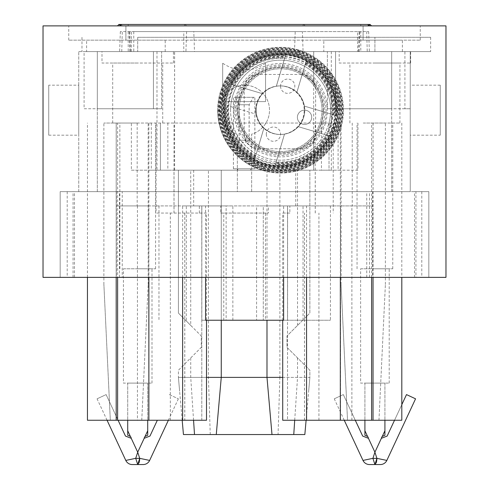 <?xml version="1.0" encoding="UTF-8"?>
<svg xmlns="http://www.w3.org/2000/svg" width="489" height="489" viewBox="0 0 489 489"><rect width="100%" height="100%" fill="white"/><g stroke="black" fill="none" stroke-linecap="round" stroke-linejoin="round"><path stroke-width="0.37" stroke-dasharray="2.44 1.83" d="M137.715 37.311L430.638 37.311L137.715 37.311L137.715 51.602L374.91 51.602L137.715 51.602L137.715 37.311M374.91 51.602L430.638 51.602L374.91 51.602L374.91 37.311L374.91 51.602M339.189 51.602L410.632 51.602L339.189 51.602L339.189 63.032L410.632 63.032L339.189 63.032M101.993 51.602L173.436 51.602L101.993 51.602L101.993 63.032L173.436 63.032L101.993 63.032M374.91 63.032L399.916 63.032L374.91 63.032M137.715 63.032L112.708 63.032L137.715 63.032M374.91 123.045L399.916 123.045L374.91 123.045M137.715 123.045L112.708 123.045L137.715 123.045M374.91 268.791L392.771 268.791L374.91 268.791M137.715 268.791L155.575 268.791L137.715 268.791M360.625 268.791L389.201 268.791L360.625 268.791L360.625 383.101L389.201 383.101L360.625 383.101M123.424 268.791L152.006 268.791L123.424 268.791L123.424 383.101L152.006 383.101L123.424 383.101M364.91 430.742L367.569 436.445L364.91 435.259L364.91 383.101L374.91 383.101L364.91 383.101L364.91 420.253M384.916 430.742L384.916 435.259L382.251 436.445L384.916 430.742L384.916 383.101L374.91 383.101L384.916 383.101L384.916 420.253M127.715 430.742L130.374 436.445L127.715 435.259L127.715 383.101L137.715 383.101L127.715 383.101L127.715 420.253M147.715 430.742L147.715 435.259L145.056 436.445L147.715 430.742L147.715 383.101L137.715 383.101L147.715 383.101L147.715 420.253M367.569 436.445A3.57 3.57 0 0 1 368.443 438.321L374.91 452.191L372.911 458.34L362.985 460.424M382.251 436.445A3.57 3.57 0 0 0 381.377 438.321L374.91 452.191L376.909 458.34L372.911 458.34L374.91 464.55L369.464 464.55M355.289 420.253L343.327 394.592L334.262 398.822L343.327 394.592L362.661 436.054L368.443 438.321M130.374 436.445A3.57 3.57 0 0 1 131.248 438.321L137.715 452.191L135.716 458.34L125.789 460.424M145.056 436.445A3.57 3.57 0 0 0 144.182 438.321L137.715 452.191L139.713 458.34L135.716 458.34L137.715 464.55L132.262 464.55M118.093 420.253L106.125 394.592L97.06 398.822L106.125 394.592L125.465 436.054L131.248 438.321M415.564 398.822L406.5 394.592L387.166 436.054M394.531 420.253L401.811 404.647M157.336 420.253L149.97 436.054M386.836 460.424L376.909 458.34M374.91 464.55L380.363 464.55M376.243 462.777A7.146 2.017 -90 0 1 375.039 464.538M149.64 460.424L139.713 458.34M169.304 394.592L178.369 398.822L169.304 394.592M139.041 462.777A7.146 2.017 -90 0 1 137.715 464.55L143.167 464.55M182.629 277.367L182.629 205.918L205.563 205.918L205.563 277.367M283.62 277.367L283.62 205.918L306.56 205.918L306.56 277.367M340.326 277.367L340.326 123.045L117.617 123.045L117.617 277.367M206.505 213.063L156.04 213.063L206.505 213.063L206.505 320.234M199.353 213.063L199.353 205.918L182.629 205.918M110.325 420.253L141.755 420.253L110.312 420.253L103.888 284.506L110.325 420.253M141.755 420.253L148.179 284.506L141.755 420.253M206.505 420.253L87.452 420.253M363.229 123.045L385.381 123.045L363.229 123.045M126.034 123.045L103.888 123.045L126.034 123.045M340.326 123.045L117.617 123.045M347.52 420.253L378.957 420.253L347.508 420.253L341.084 284.506L347.52 420.253M378.957 420.253L385.381 284.506L378.957 420.253M401.811 420.253L287.526 420.253L287.526 205.918L287.526 420.253L318.932 420.253L282.715 420.253M282.715 320.234L282.715 213.063L289.855 213.063L289.855 205.918L306.56 205.918M283.62 205.918L268.4 205.918L268.4 213.063L265.435 213.063L265.435 320.234L283.62 320.234M205.563 320.234L265.435 320.234M223.773 320.234L223.773 213.063L220.802 213.063L220.802 205.918L205.563 205.918M220.802 205.918L199.353 205.918M116.193 277.367L116.193 123.045M116.229 123.045L116.229 420.253M373.07 123.045L373.07 205.918L256.591 205.918L256.591 320.234L226.138 320.234L226.138 205.918L232.856 205.918L116.229 205.918L148.797 205.918L148.797 420.253M201.792 420.253L201.792 205.918L148.797 205.918M160.41 123.045L160.41 170.196L329.024 170.196L329.024 123.045M373.034 123.045L373.034 277.367M373.07 420.253L373.07 205.918L201.792 205.918L201.792 213.063M151.303 123.045L151.303 170.196L131.364 170.196L131.364 123.045M167.843 123.045L167.843 170.196L131.364 170.196M167.843 170.196L174.029 170.196L174.029 213.063M220.802 213.063L268.4 213.063M268.4 205.918L289.855 205.918M289.855 213.063L282.715 213.063M315.271 213.063L315.271 170.196L321.45 170.196L321.45 123.045M357.936 123.045L357.936 170.196L321.45 170.196M357.936 170.196L338.101 170.196L338.101 123.045M340.54 420.253L340.54 205.918M265.435 213.063L223.773 213.063M201.786 213.063L201.786 420.253M226.138 205.918L201.847 205.918L201.847 320.234L330.436 320.234L287.581 320.234L287.581 205.918L330.436 205.918L201.847 205.918M158.968 205.918L158.962 320.234M330.43 205.918L330.436 320.234M287.581 205.918L263.29 205.918L263.29 320.234L256.591 320.234M256.591 205.918L263.29 205.918L263.29 320.234L287.581 320.234M329.018 123.045L329.024 170.196M151.303 170.196L160.41 170.196M315.271 170.196L174.029 170.196M329.018 170.196L338.101 170.196M232.856 320.234L232.856 205.918M160.404 170.196L160.404 123.045M201.847 320.234L226.138 320.234M256.181 110.184A24.291 24.291 -90 0 0 280.472 134.475A24.291 24.291 -90 0 0 304.763 110.184A24.291 24.291 -90 0 0 280.472 85.893A24.291 24.291 -90 0 0 256.181 110.184A24.291 24.291 -90 0 0 280.472 134.475A24.291 24.291 -90 0 0 304.763 110.184A24.291 24.291 -90 0 0 280.472 85.893A24.291 24.291 -90 0 0 256.181 110.184M255.613 110.184A24.291 24.291 90 0 1 279.904 85.893A24.291 24.291 90 0 1 304.195 110.184A24.291 24.291 90 0 1 279.904 134.475A24.291 24.291 90 0 1 255.613 110.184M301.34 74.462L258.473 74.462A14.291 14.291 -90 0 0 244.182 88.747L244.182 134.475A14.291 14.291 -90 0 0 258.473 148.766L301.34 148.766A14.291 14.291 -90 0 0 315.625 134.475L315.625 88.747A14.291 14.291 -90 0 0 301.34 74.462L313.712 81.632L315.625 88.747L315.607 134.475L313.712 141.59L313.712 170.196L156.981 170.196L313.712 170.196M301.322 74.462L258.473 74.462C249.818 75.275 245.056 80.043 244.176 88.747L244.176 134.475C245.056 143.185 249.818 147.947 258.467 148.766L301.34 148.766M174.616 170.196L174.616 51.602L331.31 51.602L313.675 51.602L313.675 170.196M301.322 148.766L313.712 141.59M174.616 51.602L313.675 51.602M250.557 170.196L237.697 170.196L250.557 170.196L250.557 168.766L237.697 168.766L250.557 168.766M250.594 170.196L237.733 170.196L250.594 170.196L250.594 168.766L237.733 168.766L250.594 168.766M190.734 170.196L309.873 170.196L190.734 170.196L190.734 325.417L201.26 335.949L201.26 347.379L178.418 370.24L178.418 377.386L208.43 377.386L208.43 170.196M221.272 170.196L221.272 320.234L221.26 170.196M267 170.196L266.988 320.234M265.545 63.27L265.545 101.608L222.684 101.608L222.684 63.27C236.969 72.494 251.26 72.494 265.545 63.27L265.545 101.608L222.678 101.608L222.684 63.27M190.734 325.417L178.418 313.088L178.418 170.196L178.418 313.088L201.285 335.949L201.285 347.379L178.418 370.24L178.418 377.386L179.616 391.133L178.418 377.386L206.505 377.386M282.715 377.386L309.873 377.386L309.873 370.24L287.019 347.379L287.019 335.949L309.873 313.088L309.873 170.196L309.873 313.088L286.994 335.949L286.994 347.379L309.873 370.24L309.873 377.386L306.108 420.253M279.879 170.196L279.879 377.386L309.873 377.386L308.755 390.185M210.252 434.544L208.43 377.386L279.879 377.386L278.058 434.544L183.448 434.544M233.412 168.766L254.848 168.766L233.412 168.766L233.412 97.323L254.848 97.323L233.412 97.323M233.442 168.766L254.879 168.766L233.442 168.766L233.442 97.323L254.879 97.323L233.442 97.323M182.183 420.253L179.616 391.133M272 434.544L267 377.386L272 434.544M304.836 434.544L278.058 434.544M234.842 97.323L253.418 97.323L234.842 97.323L239.127 104.75L249.133 104.75L239.127 104.75L239.127 140.19L249.133 140.19L239.127 140.19L244.127 143.075L249.133 140.19L249.133 104.75L253.418 97.323M234.873 97.323L253.449 97.323L234.873 97.323L239.164 104.75L249.164 104.75L239.164 104.75L239.164 140.19L249.164 140.19L239.164 140.19L244.164 143.075L249.164 140.19L249.164 104.75L253.449 97.323M305.417 63.582A52.891 52.891 90 0 1 275.937 162.886L276.102 162.299A52.292 52.292 -90 0 0 305.234 64.169L296.878 92.335A24.291 24.291 90 0 1 284.464 134.133A24.291 24.291 -90 0 0 296.878 92.335A24.291 24.291 90 0 1 284.488 134.133L276.102 162.299M333.798 110.184A53.393 53.393 -90 0 0 233.314 85.025L232.74 84.854A53.992 53.992 90 0 1 334.189 114.97L333.596 114.793A53.393 53.393 -90 0 0 333.798 110.184M334.91 110.184A54.487 54.487 -90 0 0 305.9 62.017L306.077 61.431A55.086 55.086 90 0 1 275.325 165.031L275.49 164.451A54.487 54.487 -90 0 0 334.91 110.184M336.016 110.184A55.587 55.587 -90 0 0 231.193 84.389L230.619 84.212A56.186 56.186 90 0 1 336.365 115.606L335.772 115.435A55.587 55.587 -90 0 0 336.016 110.184M339.354 110.184A58.882 58.882 -90 0 0 224.023 93.43A58.882 58.882 -90 0 0 272.006 168.454A58.882 58.882 -90 0 0 339.354 110.184M332.184 110.184A51.791 51.791 90 0 1 254.494 155.037A51.791 51.791 90 0 1 254.494 65.33A51.791 51.791 90 0 1 332.184 110.184M254.94 158.35L254.775 158.937A55.086 55.086 90 0 1 285.533 55.33L285.35 55.917A54.487 54.487 -90 0 0 254.94 158.35L263.944 128.032L254.775 158.937M255.558 156.199L255.386 156.786A52.891 52.891 90 0 1 284.867 57.482L284.69 58.069A52.292 52.292 -90 0 0 255.558 156.199L263.919 128.032A24.291 24.291 90 0 1 276.352 86.235A24.291 24.291 -90 0 0 263.95 128.032A24.291 24.291 90 0 1 256.126 110.184A24.291 24.291 -90 0 0 263.926 128.032L255.386 156.786M226.639 105.398L227.214 105.575A53.393 53.393 -90 0 0 327.502 135.343L328.095 135.514A53.992 53.992 90 0 1 226.639 105.398L256.468 114.255A24.291 24.291 -90 0 0 280.417 134.475A24.291 24.291 90 0 1 256.462 114.255L227.214 105.575M224.518 104.762L225.093 104.933A55.587 55.587 -90 0 0 329.672 135.979L330.264 136.156A56.186 56.186 90 0 1 224.518 104.762L225.093 104.933M275.937 162.886L284.47 134.133L275.49 164.451M305.234 64.169L296.902 92.335L306.077 61.431M275.325 165.031L284.494 134.133A24.291 24.291 -90 0 0 296.902 92.335M305.9 62.017L296.896 92.335M285.533 55.33L276.358 86.235L285.35 55.917M284.867 57.482L276.334 86.235A24.291 24.291 -90 0 0 256.108 110.184A24.291 24.291 90 0 1 276.328 86.235L284.69 58.069M323.253 110.184A42.867 42.867 -90 0 0 258.956 73.063A42.867 42.867 -90 0 0 258.956 147.305A42.867 42.867 -90 0 0 323.253 110.184M327.502 135.343L298.253 126.663A24.291 24.291 90 0 1 280.405 134.475A24.291 24.291 -90 0 0 298.266 126.663L328.095 135.514M329.672 135.979L298.278 126.663A24.291 24.291 90 0 1 256.487 114.255A24.291 24.291 -90 0 0 298.29 126.663L330.264 136.156M227.446 94.444A55.312 55.312 -90 0 0 264.726 163.21A55.312 55.312 -90 0 0 333.492 125.924A55.312 55.312 -90 0 0 296.212 57.158A55.312 55.312 -90 0 0 227.446 94.444M336.365 115.606L304.384 106.113A24.291 24.291 -90 0 0 262.593 93.705L230.619 84.212M231.193 84.389L262.587 93.705A24.291 24.291 90 0 1 304.378 106.113L335.772 115.435M334.189 114.97L304.36 106.113A24.291 24.291 -90 0 0 262.569 93.705L232.74 84.854M233.314 85.025L262.556 93.705A24.291 24.291 90 0 1 304.354 106.113L333.596 114.793M256.089 110.184A24.291 24.291 90 0 1 280.38 85.893A24.291 24.291 90 0 1 304.671 110.184A24.291 24.291 90 0 1 280.38 134.475A24.291 24.291 90 0 1 256.089 110.184M264.592 163.687A55.813 55.813 -90 0 0 333.981 126.064A55.813 55.813 -90 0 0 296.358 56.681A55.813 55.813 -90 0 0 226.975 94.304A55.813 55.813 -90 0 0 264.592 163.687M263.577 167.11A59.383 59.383 90 0 1 223.552 93.283A59.383 59.383 90 0 1 297.373 53.258A59.383 59.383 90 0 1 337.398 127.085A59.383 59.383 90 0 1 263.577 167.11M263.443 167.586A59.878 59.878 -90 0 0 338.712 96.241A59.878 59.878 -90 0 0 239.286 66.724A59.878 59.878 -90 0 0 263.443 167.586M264.457 164.163A56.308 56.308 -90 0 0 334.464 126.211A56.308 56.308 -90 0 0 296.505 56.204A56.308 56.308 -90 0 0 226.499 94.157A56.308 56.308 -90 0 0 264.457 164.163M226.028 94.016A56.81 56.81 -90 0 0 264.323 164.64A56.81 56.81 -90 0 0 334.947 126.351A56.81 56.81 -90 0 0 296.652 55.728A56.81 56.81 -90 0 0 226.028 94.016M222.605 93.002A60.379 60.379 90 0 1 297.667 52.305A60.379 60.379 90 0 1 338.37 127.366A60.379 60.379 90 0 1 263.302 168.063A60.379 60.379 90 0 1 222.605 93.002M263.168 168.546A60.874 60.874 -90 0 0 338.853 127.507A60.874 60.874 -90 0 0 297.819 51.822A60.874 60.874 -90 0 0 222.134 92.861A60.874 60.874 -90 0 0 263.168 168.546M335.43 126.492A57.305 57.305 -90 0 0 296.799 55.245A57.305 57.305 -90 0 0 225.557 93.876A57.305 57.305 -90 0 0 264.182 165.123A57.305 57.305 -90 0 0 335.43 126.492M264.048 165.6A57.806 57.806 -90 0 0 336.713 96.724A57.806 57.806 -90 0 0 240.735 68.228A57.806 57.806 -90 0 0 264.048 165.6M297.966 51.345A61.376 61.376 90 0 1 339.335 127.647A61.376 61.376 90 0 1 263.033 169.023A61.376 61.376 90 0 1 221.658 92.714A61.376 61.376 90 0 1 297.966 51.345M262.893 169.5A61.877 61.877 -90 0 0 340.674 95.777A61.877 61.877 -90 0 0 237.941 65.275A61.877 61.877 -90 0 0 262.893 169.5M297.098 54.291A58.301 58.301 -90 0 0 224.61 93.588A58.301 58.301 -90 0 0 263.913 166.077A58.301 58.301 -90 0 0 336.395 126.773A58.301 58.301 -90 0 0 297.098 54.291M263.773 166.553A58.802 58.802 -90 0 0 337.697 96.492A58.802 58.802 -90 0 0 240.056 67.506A58.802 58.802 -90 0 0 263.773 166.553M298.259 50.391A62.372 62.372 90 0 1 340.301 127.935A62.372 62.372 90 0 1 262.758 169.976A62.372 62.372 90 0 1 220.716 92.433A62.372 62.372 90 0 1 298.259 50.391M262.624 170.453A62.873 62.873 -90 0 0 343.388 110.184A62.873 62.873 -90 0 0 280.515 47.311A62.873 62.873 -90 0 0 262.624 170.453M217.678 110.184A62.873 62.873 -90 0 0 280.552 173.057A62.873 62.873 -90 0 0 343.419 110.184A62.873 62.873 -90 0 0 280.552 47.311A62.873 62.873 -90 0 0 217.678 110.184M43.026 277.367L445.974 277.367L445.974 25.88L43.026 25.88L43.026 277.367M125.899 25.88L363.101 25.88L68.747 25.88L125.899 25.88L125.899 40.165L420.253 40.165L68.747 40.165L125.899 40.165L125.899 25.88M363.101 25.88L420.253 25.88L363.101 25.88L363.101 40.165L363.101 25.88M183.754 25.88L305.246 25.88L183.754 25.88L185.184 24.45L186.615 25.88L302.385 25.88L303.816 24.45L305.246 25.88M368.871 25.88L371.518 25.88M428.829 277.367L428.829 191.633L428.829 277.367M73.063 277.367L73.063 191.633L60.171 191.633L237.354 191.633L237.354 134.145A25.006 25.006 0 0 1 224.151 95.648A25.006 25.006 0 0 1 264.849 95.648A25.006 25.006 0 0 1 251.646 134.145L251.646 191.633L428.829 191.633L415.937 191.633L415.937 277.367M414.531 277.367L414.531 191.633L369.537 191.633L369.537 277.367M366.762 277.367L366.762 191.633L122.238 191.633L122.238 277.367M119.463 277.367L119.463 191.633L74.469 191.633L74.469 277.367M60.171 191.633L60.171 277.367L60.171 191.633M302.385 25.88L186.615 25.88M120.337 25.88L366.719 25.88L120.337 25.88L120.221 25.306M368.779 25.306L368.663 25.88L366.719 25.88L367.795 24.45M97.323 191.633L410.253 191.633L78.747 191.633L97.323 191.633L97.323 51.602L97.323 191.633M74.469 191.633L73.063 191.633M251.646 191.633L237.354 191.633L237.354 134.145A25.006 25.006 0 0 1 224.151 95.648A25.006 25.006 0 0 1 264.849 95.648A25.006 25.006 0 0 1 251.646 134.145L251.646 191.633M415.937 191.633L414.531 191.633M369.537 191.633L366.762 191.633M122.238 191.633L119.463 191.633M421.793 191.633L421.793 277.367M372.618 191.633L372.618 277.367M116.382 191.633L116.382 277.367M67.207 191.633L67.207 277.367M323.804 40.165L402.392 40.165L323.804 40.165L323.804 51.602L402.392 51.602L323.804 51.602M86.608 40.165L165.196 40.165L86.608 40.165L86.608 51.602L165.196 51.602L86.608 51.602M78.747 191.633L78.747 51.602L78.747 191.633M78.747 85.178L78.747 135.19L78.747 85.178L48.741 85.178L48.741 135.19L48.741 85.178M78.747 51.602L410.253 51.602L410.253 191.633L410.253 51.602L410.253 191.633L410.253 108.754L404.916 108.754L404.916 51.602L84.084 51.602L84.084 108.754L161.627 108.754L153.436 108.754L161.627 108.754L161.627 51.602L78.747 51.602M410.253 135.19L410.253 85.178L410.253 135.19L440.259 135.19L440.259 85.178L440.259 135.19M391.677 191.633L391.677 51.602L391.677 191.633M404.916 108.754L327.373 108.754L335.564 108.754L327.373 108.754L327.373 51.602L410.253 51.602L391.677 51.602L410.253 51.602L410.253 108.754L327.373 108.754L327.373 51.602L404.916 51.602M183.772 51.602L133.76 51.602L183.772 51.602L183.772 31.596L133.76 31.596L183.772 31.596M303.082 51.602L185.918 51.602L303.082 51.602L302.385 31.596L186.615 31.596L302.385 31.596M360.784 51.602L119.64 51.602L369.36 51.602L360.784 51.602L360.784 31.596L368.663 31.596L120.337 31.596L360.784 31.596M84.084 51.602L161.627 51.602L161.627 108.754L84.084 108.754M335.564 108.754L391.677 108.754L335.564 108.754L335.564 51.602L332.025 51.602L391.677 51.602L335.564 51.602L335.564 108.754M153.436 108.754L97.323 108.754L153.436 108.754L153.436 51.602L156.975 51.602L97.323 51.602L153.436 51.602L153.436 108.754M193.791 31.596L295.209 31.596L193.791 31.596L194.488 51.602L294.512 51.602L194.488 51.602M357.6 31.596L129.273 31.596L359.727 31.596L357.6 31.596L357.6 51.602L129.97 51.602L357.6 51.602M239.145 110.184A41.437 41.437 -90 0 0 320.307 121.975A41.437 41.437 -90 0 0 280.582 68.747A41.437 41.437 -90 0 0 239.145 110.184M239.127 110.184A41.437 41.437 90 0 1 280.564 68.747A41.437 41.437 90 0 1 322 110.184A41.437 41.437 90 0 1 280.564 151.621A41.437 41.437 90 0 1 239.127 110.184M266.303 134.157A7.146 7.146 -90 0 0 273.449 141.303A7.146 7.146 -90 0 0 280.594 134.157A7.146 7.146 -90 0 0 273.449 127.012A7.146 7.146 -90 0 0 266.303 134.157M297.391 117.299A7.146 7.146 -90 0 0 304.537 124.444A7.146 7.146 -90 0 0 311.682 117.299A7.146 7.146 -90 0 0 304.537 110.153A7.146 7.146 -90 0 0 297.391 117.299A7.146 7.146 -90 0 0 304.549 124.444A7.146 7.146 -90 0 0 311.695 117.299A7.146 7.146 -90 0 0 304.549 110.153A7.146 7.146 -90 0 0 297.41 117.299M280.533 86.211A7.146 7.146 -90 0 0 287.679 93.356A7.146 7.146 -90 0 0 294.824 86.211A7.146 7.146 -90 0 0 287.679 79.065A7.146 7.146 -90 0 0 280.533 86.211M266.322 134.157A7.146 7.146 -90 0 0 273.467 141.303A7.146 7.146 -90 0 0 280.607 134.157A7.146 7.146 -90 0 0 273.467 127.012A7.146 7.146 -90 0 0 266.322 134.157M280.552 86.211A7.146 7.146 -90 0 0 287.697 93.356A7.146 7.146 -90 0 0 294.843 86.211A7.146 7.146 -90 0 0 287.697 79.065A7.146 7.146 -90 0 0 280.552 86.211M237.134 97.287C239.604 83.326 261.083 58.093 293.486 66.736C325.338 77.164 329.592 110.019 324.036 123.081C321.566 137.036 300.087 162.275 267.691 153.632C235.839 143.204 231.584 110.349 237.134 97.287M328.522 124.414A50.012 50.012 90 0 1 230.57 110.184A50.012 50.012 90 0 1 280.582 60.171A50.012 50.012 90 0 1 328.522 124.414M230.57 110.184A50.012 50.012 90 0 1 280.582 60.171A50.012 50.012 90 0 1 330.588 110.184A50.012 50.012 90 0 1 266.346 158.124A50.012 50.012 90 0 1 230.57 110.184M268.375 151.278A42.867 42.867 90 0 1 280.576 67.317A42.867 42.867 90 0 1 323.443 110.184A42.867 42.867 90 0 1 268.375 151.278M237.709 110.184A42.867 42.867 90 0 1 280.576 67.317A42.867 42.867 90 0 1 323.443 110.184A42.867 42.867 90 0 1 280.576 153.051A42.867 42.867 90 0 1 237.709 110.184M223.412 110.184A57.158 57.158 90 0 1 296.835 55.391A57.158 57.158 90 0 1 280.57 167.342A57.158 57.158 90 0 1 223.412 110.184A57.158 57.158 90 0 1 280.558 53.026A57.158 57.158 90 0 1 337.716 110.184A57.158 57.158 90 0 1 264.292 164.976A57.158 57.158 90 0 1 223.4 110.184M268.351 151.278A42.867 42.867 90 0 1 280.552 67.317A42.867 42.867 90 0 1 323.418 110.184A42.867 42.867 90 0 1 268.351 151.278M237.685 110.184A42.867 42.867 90 0 1 280.552 67.317A42.867 42.867 90 0 1 323.418 110.184A42.867 42.867 90 0 1 280.552 153.051A42.867 42.867 90 0 1 237.685 110.184M148.876 123.045L148.876 277.367M371.603 277.367L371.603 123.045M184.763 213.063L184.763 420.253M184.793 213.063L184.793 420.253M137.44 205.918L137.44 420.253M352.227 123.045L352.227 205.918M295.759 205.918L295.759 170.196M137.183 123.045L137.183 205.918M193.687 170.196L193.687 205.918M173.992 213.063L173.992 123.045M315.234 213.063L315.234 123.045M351.891 420.253L351.891 205.918M304.476 420.253L304.476 213.063M304.506 420.253L304.506 213.063M186.315 320.234L186.315 205.918M303.039 320.234L303.039 205.918M313.712 51.602L313.712 81.632M174.579 170.196L174.579 51.602M193.558 420.253L190.734 377.386L190.734 357.911M297.532 357.911L297.532 377.386L294.708 420.253M297.532 325.417L297.532 170.196M122.281 25.88L121.205 24.45M128.216 25.88L128.216 24.45L128.216 25.88M360.784 25.88L360.784 24.45L360.784 25.88M128.216 31.596L128.216 51.602M121.755 51.602L122.281 31.596M366.719 31.596L367.245 51.602M131.4 51.602L131.4 31.596M129.829 31.596L130.343 51.602M358.657 51.602L359.171 31.596M239.714 98.051A42.635 42.635 -90 0 0 268.455 151.058A42.635 42.635 -90 0 0 321.462 122.317A42.635 42.635 -90 0 0 292.722 69.31A42.635 42.635 -90 0 0 239.714 98.051M322.801 122.715C320.833 135.569 299.47 161.101 268.051 152.403C236.976 142.55 233.008 109.499 238.369 97.653C240.337 84.799 261.701 59.267 293.119 67.965C324.195 77.818 328.168 110.869 322.801 122.715M325.362 123.479A46.712 46.712 90 0 1 267.294 154.964A46.712 46.712 90 0 1 235.808 96.889A46.712 46.712 90 0 1 293.877 65.404A46.712 46.712 90 0 1 325.362 123.479M81.987 37.311L81.987 51.602M430.638 37.311L430.638 51.602M410.632 63.032L410.632 51.602M173.436 63.032L173.436 51.602M399.916 123.045L399.916 63.032M349.904 123.045L349.904 63.032M162.721 123.045L162.721 63.032M112.708 123.045L112.708 63.032M392.771 268.791L392.771 123.045M357.049 268.791L357.049 123.045M155.575 268.791L155.575 123.045M119.854 268.791L119.854 123.045M389.201 383.101L389.201 268.791M152.006 383.101L152.006 268.791M344.256 420.253L334.262 398.822M107.06 420.253L97.06 398.822M178.369 398.822L168.375 420.253M148.179 284.506L148.179 123.045M103.888 284.506L103.888 123.045M170.331 420.253L170.331 213.063M87.452 277.367L87.452 123.045M385.381 284.506L385.381 123.045M341.084 284.506L341.084 123.045M401.811 123.045L401.811 277.367M156.04 123.045L156.04 213.063M333.223 123.045L333.223 213.063M318.932 420.253L318.932 213.063M280.38 85.893L279.904 85.893M280.38 134.475L279.904 134.475M331.31 51.602L331.31 170.196M156.981 51.602L156.981 170.196M237.697 168.766L237.697 170.196M237.733 168.766L237.733 170.196M254.848 168.766L254.848 97.323M254.879 168.766L254.879 97.323M420.253 40.165L420.253 25.88M68.747 40.165L68.747 25.88M303.816 24.45L185.184 24.45L303.816 24.45M370.087 24.45L118.913 24.45M402.392 51.602L402.392 40.165M165.196 51.602L165.196 40.165M48.741 135.19L78.747 135.19M440.259 85.178L410.253 85.178M133.76 31.596L133.76 51.602M186.615 31.596L185.918 51.602M120.337 31.596L119.64 51.602M368.663 31.596L369.36 51.602M391.677 108.754L391.677 51.602M97.323 108.754L97.323 51.602M294.512 51.602L295.209 31.596M359.03 51.602L359.727 31.596M129.97 51.602L129.273 31.596"/><path stroke-width="0.73" d="M364.91 420.253L364.91 435.259L367.569 436.445L364.91 430.742M127.715 420.253L127.715 435.259L130.374 436.445L127.715 430.742M384.916 420.253L384.916 430.742L382.251 436.445L384.916 435.259L384.916 430.742M375.039 464.538A7.146 2.017 -90 0 1 374.91 464.55L372.911 458.34A7.146 0.972 0 0 0 376.909 458.34L386.836 460.424A7.146 7.146 0 0 1 380.363 464.55L369.464 464.55A7.146 7.146 0 0 1 362.985 460.424L372.911 458.34L374.91 452.191L368.443 438.321A3.57 3.57 0 0 0 367.569 436.445M374.91 464.55L376.909 458.34L374.91 452.191L381.377 438.321L387.166 436.054L381.377 438.321A3.57 3.57 0 0 1 382.251 436.445M368.443 438.321L362.661 436.054L355.289 420.253M147.715 420.253L147.715 430.742L145.056 436.445L147.715 435.259L147.715 430.742M145.056 436.445A3.57 3.57 0 0 0 144.182 438.321L149.97 436.054L144.182 438.321L137.715 452.191L139.713 458.34L137.715 464.55L135.716 458.34A7.146 0.972 0 0 0 139.713 458.34L149.64 460.424A7.146 7.146 0 0 1 143.167 464.55L132.262 464.55A7.146 7.146 0 0 1 125.789 460.424L135.716 458.34L137.715 452.191L131.248 438.321A3.57 3.57 0 0 0 130.374 436.445M131.248 438.321L125.465 436.054L118.093 420.253M387.166 436.054L394.531 420.253M401.811 404.647L406.5 394.592L415.564 398.822L386.836 460.424M149.97 436.054L157.336 420.253M376.909 458.34A7.146 2.017 -90 0 1 376.243 462.777M139.713 458.34A7.146 2.017 -90 0 1 139.041 462.777M87.452 277.367L87.452 420.253L182.629 420.253L182.629 277.367M205.563 277.367L205.563 320.234L283.62 320.234L283.62 277.367M306.56 277.367L306.56 420.253L401.811 420.253L401.811 277.367M206.505 320.234L206.505 420.253L182.629 420.253M282.715 320.234L282.715 420.253L306.56 420.253M116.193 420.253L116.193 277.367M373.034 277.367L373.034 420.253M206.505 377.386L221.26 377.386L221.26 320.234L221.26 377.386L282.715 377.386M266.988 320.234L266.988 377.386L271.988 434.544L216.272 434.544L221.26 377.386L216.272 434.544L183.448 434.544L182.183 420.253M271.988 434.544L293.761 434.544L294.708 420.253M306.108 420.253L304.836 434.544L293.761 434.544M43.026 25.88L43.026 277.367L445.974 277.367L445.974 25.88L43.026 25.88M120.221 25.306L118.913 24.45L117.482 25.88M340.326 420.253L340.326 277.367M148.876 277.367L148.876 420.253M117.617 277.367L117.617 420.253M371.603 420.253L371.603 277.367M193.558 420.253L194.506 434.544M368.871 25.88L367.795 24.45L121.205 24.45L120.129 25.88M362.985 460.424L344.256 420.253M125.789 460.424L107.06 420.253M168.375 420.253L149.64 460.424M121.205 24.45L118.913 24.45M368.663 25.88L370.087 24.45L367.795 24.45M371.518 25.88L370.087 24.45"/></g></svg>
